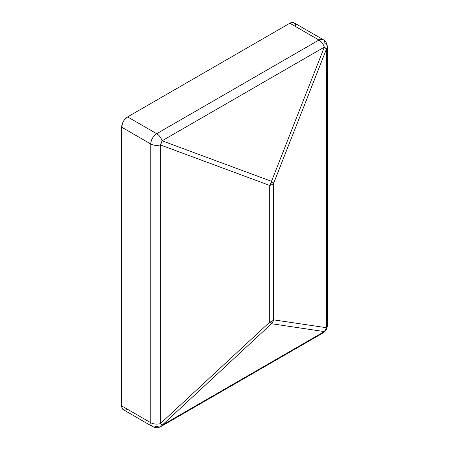 <?xml version="1.0" encoding="UTF-8"?>
<svg xmlns="http://www.w3.org/2000/svg" width="449" height="449" viewBox="0 0 449 449"><rect width="100%" height="100%" fill="white"/><g stroke="black" fill="none" stroke-linecap="round" stroke-linejoin="round"><path stroke-width="0.67" d="M295.672 25.397L294.785 23.438L293.146 22.489L289.846 23.241L127.606 116.908L289.846 23.241L318.936 40.034L156.695 133.701L127.606 116.908L124.311 119.967L122.672 122.802L121.673 127.19L150.757 143.983L150.757 422.705L121.673 405.913L121.673 127.19L121.673 405.913L122.122 408.276L123.413 409.757L125.338 410.133L127.606 409.342M323.128 39.613L318.936 40.034C321.405 41.577 323.201 43.946 324.324 47.134L326.49 48.992L327.327 46.887C327.085 42.29 324.24 40.135 323.128 39.613L294.044 22.826A8.396 4.849 120 0 0 289.846 23.241L318.936 40.034L156.695 133.701A8.396 4.849 60 0 1 162.083 140.806L324.324 47.134L271.499 181.334L162.083 140.806L324.324 47.134A8.396 4.849 -120 0 0 318.936 40.034A8.396 4.849 -60 0 1 323.128 39.613A8.396 4.849 -60 0 1 324.868 43.458A8.396 4.844 180 0 1 327.327 46.887A8.396 4.844 180 0 1 326.49 48.992L326.49 327.719A8.396 4.844 0 0 0 327.327 325.609A8.396 4.844 180 0 1 326.49 327.719L273.666 319.856L273.666 183.192A8.396 4.844 180 0 1 272.043 184.511A8.396 4.844 180 0 1 269.754 185.448L269.754 322.113L160.344 423.643L160.344 144.92A8.396 4.844 180 0 1 150.757 143.983L150.757 422.705A8.396 4.844 0 0 0 160.344 423.643L160.344 144.92L269.754 185.448L269.754 322.113A8.396 4.844 0 0 0 272.043 321.175A8.396 4.844 0 0 0 273.666 319.856L273.666 183.192L326.49 48.992L326.49 327.719L326.137 328.791L324.324 331.587L162.083 425.259A8.396 4.849 60 0 1 160.888 426.55A8.396 4.849 60 0 1 156.695 426.135A8.396 4.849 -60 0 1 152.497 426.55A8.396 4.849 -60 0 1 150.757 422.705L121.673 405.913A8.396 4.849 120 0 0 123.413 409.757L152.497 426.55A8.396 4.849 120 0 1 150.757 422.705A8.396 4.844 180 0 0 160.344 423.643A8.396 0.398 47.1 0 0 162.083 425.259L271.499 323.729L324.324 331.587L162.083 425.259L160.344 423.643L269.754 322.113L271.499 323.729L324.324 331.587A8.396 4.849 60 0 1 323.128 332.883A8.396 4.849 -120 0 0 324.324 331.587A8.396 7.841 -81.5 0 0 326.49 327.719L273.666 319.856A8.396 7.841 98.5 0 1 271.499 323.729A8.396 0.398 -132.9 0 1 269.754 322.113A8.396 4.844 180 0 0 272.043 321.175A8.396 4.849 60 0 1 271.499 323.729L272.824 321.944L273.666 319.856A8.396 4.844 180 0 1 272.043 321.175A8.396 4.849 -120 0 1 271.499 323.729L162.083 425.259A8.396 4.849 -120 0 1 160.888 426.55C158.093 428.065 155.292 428.065 152.497 426.55M156.695 133.701L127.606 116.908A8.396 4.849 120 0 0 121.673 127.19L150.757 143.983A8.396 4.849 -60 0 1 156.695 133.701C153.087 136.187 151.111 139.617 150.757 143.983C153.609 145.465 156.802 145.779 160.344 144.92L162.083 140.806C160.961 137.613 159.165 135.244 156.695 133.701M273.666 183.192L326.49 48.992A8.396 2.194 -158.5 0 0 324.324 47.134L271.499 181.334A8.396 2.194 21.5 0 1 273.666 183.192L271.499 181.334L162.083 140.806A8.396 5.242 110.3 0 1 160.344 144.92L269.754 185.448A8.396 5.242 -69.7 0 0 271.499 181.334A8.396 4.849 60 0 1 272.043 184.511A8.396 4.844 0 0 0 273.666 183.192M270.315 184.494L269.754 185.448A8.396 4.844 0 0 0 272.043 184.511A8.396 4.849 -120 0 0 271.499 181.334L270.315 184.494M327.327 46.887L327.327 325.609C327.158 328.881 325.761 331.3 323.128 332.883L160.888 426.55"/></g></svg>
